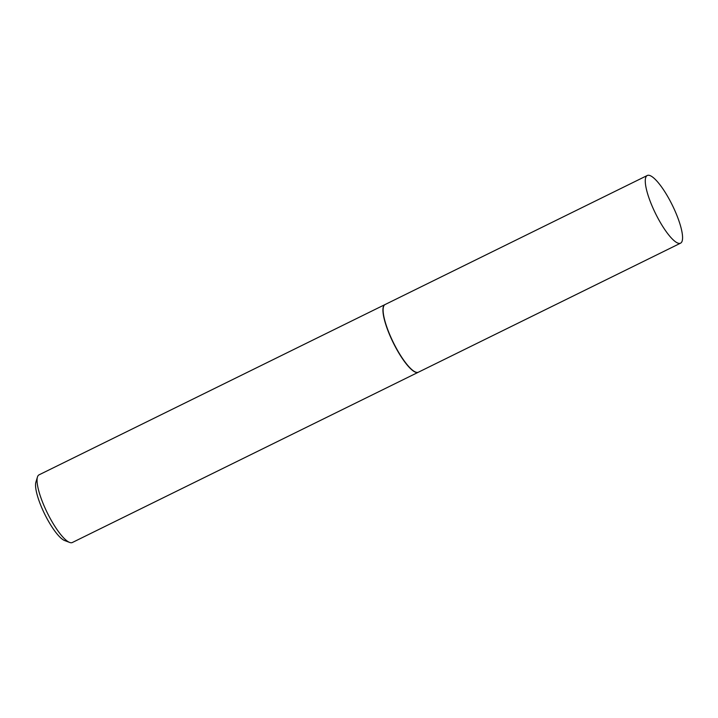 <?xml version="1.0" encoding="UTF-8"?>
<svg xmlns="http://www.w3.org/2000/svg" width="718" height="718" viewBox="0 0 718 718"><rect width="100%" height="100%" fill="white"/><g stroke="black" fill="none" stroke-linecap="round" stroke-linejoin="round"><path stroke-width="1.08" d="M645.742 177.463A37.713 9.379 -116.2 0 1 647.268 175.497A37.713 9.379 -116.2 0 1 670.271 201.157A37.713 9.379 -116.2 0 1 682.1 241.203A37.713 9.379 -116.2 0 1 680.574 243.16A37.713 9.379 -116.2 0 1 657.571 217.509A37.713 9.379 -116.2 0 1 645.742 177.463M680.574 243.16L418.406 372.193A37.713 9.379 -116.2 0 1 395.403 346.534A37.713 9.379 -116.2 0 1 383.583 306.487A37.713 9.379 -116.2 0 1 385.108 304.522L647.268 175.497M418.325 372.229A37.713 9.379 -116.2 0 1 418.235 372.274A37.713 9.379 -116.2 0 1 395.232 346.614A37.713 9.379 -116.2 0 1 383.403 306.577A37.713 9.379 -116.2 0 1 384.929 304.611A37.713 9.379 -116.2 0 1 385.019 304.567M418.235 372.274L72.356 542.503A37.713 9.379 -116.2 0 1 69.637 542.431A37.713 9.379 -116.2 0 1 47.289 512.814A37.713 9.379 -116.2 0 1 37.453 477.03A37.713 9.379 -116.2 0 1 37.524 476.797A37.713 9.379 -116.2 0 1 39.05 474.84L384.929 304.611M69.637 542.431L64.656 540.555A33.683 8.374 -116.2 0 1 44.687 514.088A33.683 8.374 -116.2 0 1 35.9 482.128L37.453 477.03"/></g></svg>
